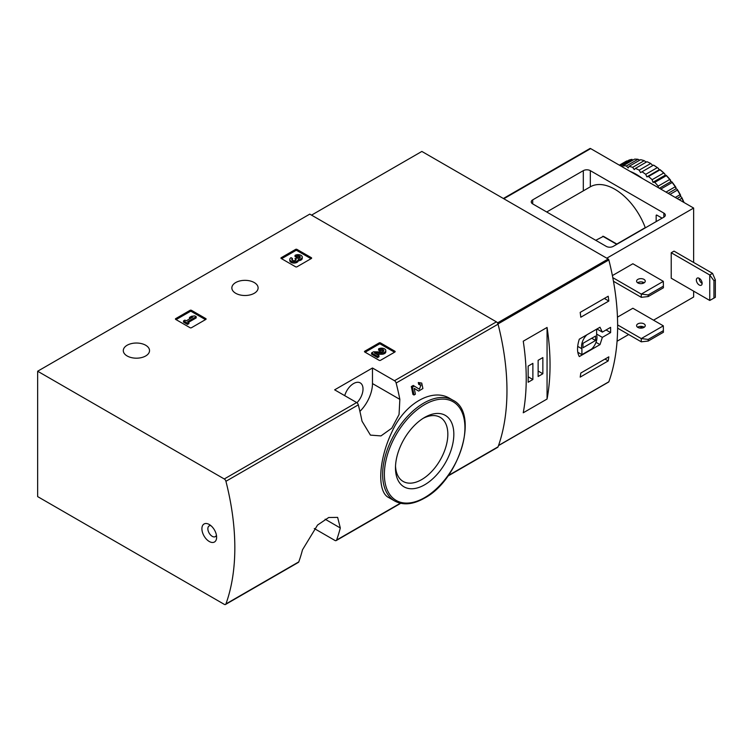 <?xml version="1.0" encoding="UTF-8"?>
<svg xmlns="http://www.w3.org/2000/svg" width="753" height="753" viewBox="0 0 753 753"><rect width="100%" height="100%" fill="white"/><g stroke="black" fill="none" stroke-linecap="round" stroke-linejoin="round"><path stroke-width="1.13" d="M314.283 528.521L334.944 540.447A2.475 1.431 -120 0 0 336.186 540.569A2.475 1.431 -120 0 0 336.6 540.042A230.314 132.97 -120 0 0 340.309 527.975L337.636 517.386L328.703 517.509L317.559 525.039L302.49 549.812A230.314 132.97 60 0 1 298.781 561.879A2.475 1.431 60 0 1 298.357 562.406L225.514 604.471A2.475 1.431 -120 0 0 225.928 603.944A230.314 132.97 -120 0 0 225.928 481.299A2.475 1.431 -120 0 0 224.272 478.974L37.65 371.229L309.784 214.116L496.406 321.86A2.475 1.431 -120 0 1 498.062 324.185A230.314 132.97 -120 0 1 498.062 446.83A2.475 1.431 -120 0 1 497.639 447.357L447.884 476.084M37.65 371.229L37.65 496.604L224.272 604.348A2.475 1.431 -120 0 0 225.514 604.471M414.216 388.369L417.491 390.402M413.99 395.014A231.802 133.827 60 0 0 412.399 387.183L411.307 386.553A230.314 132.97 60 0 1 412.908 394.393L413.99 395.014L415.383 394.214A231.802 133.827 -120 0 0 414.206 388.313L418.574 391.033M411.307 386.553L413.237 385.442L419.374 389.216L421.031 384.962L418.687 384.359A230.314 132.97 60 0 0 418.291 382.524L421.755 383.089M450.03 398.553C432.373 387.39 404.361 403.608 391.795 432.222C378.335 460.478 377.055 491.925 388.642 497.517L394.685 500.999A58.197 33.603 -60 0 1 394.685 433.794A58.197 33.603 -60 0 1 452.882 400.201L450.03 398.553M399.852 399.372A230.314 132.97 -120 0 0 396.144 383.023A2.475 1.431 -120 0 0 394.487 380.707L372.471 368.001L334.643 389.838L356.658 402.544A2.475 1.431 60 0 1 358.315 404.86A230.314 132.97 60 0 1 362.024 421.209L370.429 435.112L380.971 435.912L391.795 428.193L399.052 414.517L399.852 399.372L372.471 383.569L372.471 368.001M364.763 352.018A0.988 0.574 180 0 1 364.763 351.218L364.763 352.018L379.126 360.311A0.988 0.574 180 0 0 380.529 360.311L394.883 352.018A0.988 0.574 180 0 0 394.883 351.218L380.529 342.926L380.529 344.14A0.988 0.574 0 0 0 379.126 344.14L365.12 352.225M380.529 342.926A0.988 0.574 180 0 0 379.126 342.926L364.763 351.218M175.713 319.423A0.988 0.574 180 0 1 175.713 318.623L175.713 319.423L190.067 327.715A0.988 0.574 180 0 0 191.469 327.715L205.833 319.423A0.988 0.574 180 0 0 205.833 318.623L191.469 310.33L191.469 311.544A0.988 0.574 0 0 0 190.067 311.544L176.061 319.63M191.469 310.33A0.988 0.574 180 0 0 190.067 310.33L175.713 318.623M281.236 258.505A0.988 0.574 180 0 1 281.236 257.695L281.236 258.505L295.6 266.797A0.988 0.574 180 0 0 296.993 266.797L311.356 258.505A0.988 0.574 180 0 0 311.356 257.695L296.993 249.403L296.993 250.617A0.988 0.574 0 0 0 295.6 250.617L281.584 258.703M296.993 249.403A0.988 0.574 180 0 0 295.6 249.403L281.236 257.695M235.708 293.284A13.121 7.577 0 0 0 250.015 294.922A13.121 7.577 0 0 0 258.11 287.919A13.121 7.577 0 0 0 244.989 280.342A13.121 7.577 0 0 0 231.858 287.919A13.121 7.577 0 0 0 235.708 293.284M127.135 355.962A13.121 7.577 0 0 0 141.442 357.609A13.121 7.577 0 0 0 149.536 350.606A13.121 7.577 0 0 0 136.415 343.029A13.121 7.577 0 0 0 123.294 350.606A13.121 7.577 0 0 0 127.135 355.962M418.291 382.524L419.383 383.155A231.802 133.827 60 0 1 419.779 384.99M209.268 541.492A10.401 6.005 -120 0 0 216.619 537.247A10.401 6.005 -120 0 0 209.268 524.502A10.401 6.005 -120 0 0 201.908 528.747A10.401 6.005 -120 0 0 209.268 541.492M419.383 383.155L421.746 383.089L422.894 388.548L418.64 391.071M412.399 387.183L414.329 386.073M424.654 484.791A41.264 23.823 -60 0 1 395.476 467.952A41.264 23.823 -60 0 1 424.654 417.416A41.264 23.823 -60 0 1 453.833 434.255A41.264 23.823 -60 0 1 424.654 484.791M423.12 418.348A37.019 21.376 -60 0 1 440.166 417.313A37.019 21.376 -60 0 1 445.842 446.981A37.019 21.376 -60 0 1 421.661 479.605A37.019 21.376 -60 0 1 403.147 481.44A37.019 21.376 -60 0 1 395.523 466.145M359.906 411.392A26.75 15.446 120 0 0 372.471 383.569M344.733 395.654A13.375 7.718 -60 0 1 360.245 382.901A13.375 7.718 -60 0 1 356.941 402.733M210.944 525.698A6.193 3.577 -120 0 0 209.146 525.914A6.193 3.577 -120 0 0 208.195 530.874A6.193 3.577 -120 0 0 212.242 536.334A6.193 3.577 -120 0 0 215.339 536.635A6.193 3.577 -120 0 0 216.422 535.185M311.008 258.703L296.993 250.617M298.263 259.54A4.236 2.447 180 0 1 293.924 261.846A4.236 2.447 180 0 1 289.801 259.399L289.801 260.613A4.236 2.447 0 0 0 293.924 263.061A4.236 2.447 0 0 0 298.263 260.754A4.236 2.447 0 0 0 302.264 258.307L302.264 257.093A4.236 2.447 180 0 1 298.263 259.54L298.263 260.754M289.801 259.399A4.236 2.447 180 0 1 291.044 257.677L292.437 258.477L292.437 259.691A2.259 1.308 0 0 0 292.042 260.011M300.023 257.695A2.259 1.308 0 0 0 296.437 257.385L295.035 256.585L295.035 255.371L296.437 256.171A2.259 1.308 180 0 1 298.894 255.888A2.259 1.308 180 0 1 300.287 257.093A2.259 1.308 180 0 1 300.212 257.432A1.977 1.139 180 0 1 296.908 257.95L295.505 258.75A1.977 1.139 180 0 1 296.089 259.559A1.977 1.139 180 0 1 294.621 260.66A2.259 1.308 180 0 1 291.778 259.399A2.259 1.308 180 0 1 292.437 258.477M295.788 260.171A1.977 1.139 0 0 0 295.505 259.964L295.035 258.477M296.437 256.171L296.437 257.385M295.035 255.371A4.236 2.447 180 0 1 299.647 254.834A4.236 2.447 180 0 1 302.264 257.093M205.484 319.63L191.469 311.544M196.194 316.693L194.801 315.893L191.507 316.288L189.511 317.446L192.806 317.041L186.217 320.844L184.918 320.1L183.525 320.9L187.516 323.206L188.909 322.397L187.61 321.653L196.194 316.693L196.194 317.907L188.664 322.256M188.909 322.397L188.909 323.611L187.516 324.421L187.516 323.206M183.525 320.9L183.525 322.115L187.516 324.421M189.511 317.446L189.511 318.66L190.142 318.585M394.534 352.225L380.529 344.14M376.594 354.202L381.46 354.277A4.236 2.447 0 0 0 385.8 351.83L385.8 350.616A4.236 2.447 180 0 1 381.46 353.063L381.46 354.277M383.559 351.227A2.259 1.308 0 0 0 379.964 350.907L378.571 350.098L378.571 348.884L379.964 349.693A2.259 1.308 180 0 1 382.42 349.411A2.259 1.308 180 0 1 383.823 350.616A2.259 1.308 180 0 1 381.507 351.924L373.507 351.811L371.577 352.922L377.564 356.376L378.966 355.576L374.448 352.959L381.46 353.063M378.966 355.576L378.966 356.79L377.564 357.59L377.564 356.376M371.577 352.922L371.577 354.136L377.564 357.59M379.964 349.693L379.964 350.907M378.571 348.884A4.236 2.447 180 0 1 383.183 348.357A4.236 2.447 180 0 1 385.8 350.616M602.353 337.372L610.617 332.6A230.314 132.97 -120 0 0 610.617 327.348L602.353 332.111L599.99 327.235L579.302 339.179C576.958 346.568 576.958 352.366 579.302 356.564L599.99 344.62L602.353 337.372L596.621 334.059M608.415 382.044A0.988 0.574 -120 0 0 608.848 381.79A230.314 132.97 -120 0 0 608.848 259.945A0.988 0.574 -120 0 0 608.189 259.013L421.859 151.438L311.535 215.132M608.829 356.847A230.314 132.97 60 0 1 608.198 360.932L580.187 377.112A230.314 132.97 -120 0 0 580.808 373.027L608.829 356.847M580.187 312.401L608.198 296.23A230.314 132.97 60 0 1 608.829 301.04L580.808 317.211A230.314 132.97 -120 0 0 580.187 312.401M547.064 399.034A230.314 132.97 -120 0 0 547.064 327.451L547.064 399.034L523.25 412.785A230.314 132.97 60 0 0 523.25 341.203L547.064 327.451M610.617 332.6L606.061 329.974M602.353 332.111L596.941 328.986M599.99 344.62L596.009 342.323M577.786 352.272L581.909 354.654L591.566 349.081A10.9 6.288 120 0 0 596.621 335.019L596.621 329.174M586.964 334.746A10.9 6.288 120 0 0 581.909 348.808L581.909 354.654M577.692 346.371L581.909 348.808M582.963 347.773L595.567 340.497L595.567 336.045L582.963 343.33L582.963 347.773M591.717 338.276L595.567 340.497M604.979 359.068L608.198 360.932M604.348 298.452L608.829 301.04M528.154 382.251L532.879 379.521L532.879 363.351L528.154 366.08L528.154 382.251M538.131 376.491L542.857 373.761L542.857 357.581L538.131 360.311L538.131 376.491M538.131 371.031L542.857 373.761M528.154 376.792L532.879 379.521M648.22 294.931L641.274 294.094L663.337 281.349L663.402 287.787L648.22 296.55L648.22 294.931L663.402 286.168M613.469 281.274L641.274 297.322L648.22 296.55M641.274 297.322L641.274 294.094L612.801 277.65M663.337 281.349L632.868 263.757L612.396 275.579M648.22 339.424L641.274 338.577L663.337 325.842L663.402 332.271L648.22 341.043L648.22 339.424L663.402 330.652M617.62 328.157L641.274 341.815L648.22 341.043M641.274 341.815L641.274 338.577L617.629 324.929M663.337 325.842L632.868 308.25L617.46 317.145M613.253 246.372A4.951 2.861 180 0 1 606.25 246.372L532.7 203.903A4.951 2.861 180 0 1 531.251 201.889A4.951 2.861 180 0 1 532.7 199.865L583.311 170.649A4.951 2.861 180 0 1 590.314 170.649L663.864 213.108A4.951 2.861 180 0 1 665.313 215.132A4.951 2.861 180 0 1 663.864 217.156L613.253 246.372M693.635 262.449L693.635 208.054L590.663 148.605A1.487 0.857 -120 0 0 589.928 148.529L503.371 198.5M653.538 320.176L693.635 297.021L693.635 291.157M645.481 227.764L645.255 227.641A49.039 28.313 -120 0 0 590.314 186.819L590.314 170.649M661.906 218.285A0.988 0.574 -120 0 0 661.416 217.758L656.861 215.132A0.988 0.574 -120 0 0 656.164 215.537L656.164 221.598M693.635 208.054L606.777 258.204M642.507 326.538L639.871 328.063M628.67 334.53L617.074 341.231M712.545 273.367L709.75 274.986L709.75 300.456L671.224 278.215L671.224 252.744L674.02 251.126L712.545 273.367L715.35 279.909L713.948 280.718L709.75 274.986L671.224 252.744M595.745 240.311L603.454 236.329L617.046 244.179M616.829 244.047L645.255 227.641M643.994 279.382A4.33 2.504 180 0 1 645.255 281.151A4.33 2.504 180 0 1 642.582 283.457A4.33 2.504 180 0 1 637.857 282.921A4.33 2.504 180 0 1 636.596 281.151A4.33 2.504 180 0 1 639.269 278.836A4.33 2.504 180 0 1 643.994 279.382M644.229 282.77A4.33 2.504 0 0 0 637.622 282.77M643.994 323.865A4.33 2.504 180 0 1 645.255 325.635A4.33 2.504 180 0 1 642.582 327.95A4.33 2.504 180 0 1 637.857 327.404A4.33 2.504 180 0 1 636.596 325.635A4.33 2.504 180 0 1 639.269 323.319A4.33 2.504 180 0 1 643.994 323.865M644.229 327.254A4.33 2.504 0 0 0 637.622 327.254M709.75 300.456L713.948 298.103L713.948 280.718M699.236 278.318A4.085 2.363 60 0 1 701.909 281.923A4.085 2.363 60 0 1 701.278 285.199A4.085 2.363 60 0 1 699.236 284.992A4.085 2.363 60 0 1 696.572 281.396A4.085 2.363 60 0 1 697.193 278.121A4.085 2.363 60 0 1 699.236 278.318M699.151 278.271A4.085 2.363 -120 0 0 702.041 283.373A4.085 2.363 -120 0 0 702.125 283.42M713.948 298.103L715.35 297.294L715.35 279.909M643.1 282.224A6.09 3.52 -60 0 1 642.149 283.552M652.832 165.528L650.724 163.495A53.247 30.741 -120 0 0 646.987 161.716L635.428 168.39A53.247 30.741 -120 0 1 639.165 170.169L640.577 172.606L653.557 165.105A52.258 30.167 -120 0 1 658.527 168.484L657.275 167.655L645.716 174.329A53.247 30.741 -120 0 0 641.989 171.797M650.724 163.495L639.165 170.169M644.21 160.671L632.652 167.345A53.247 30.741 -120 0 0 629.028 166.375L640.587 159.702A53.247 30.741 -120 0 1 644.21 160.671L646.253 162.13M637.942 159.288L626.383 165.961A53.247 30.741 -120 0 0 622.985 165.829L634.544 159.156A53.247 30.741 -120 0 1 637.942 159.288L639.786 160.163M619.794 165.415L629.028 160.088A53.247 30.741 -120 0 1 632.096 159.372L620.707 165.952M619.38 165.18L625.508 161.641A53.247 30.741 -120 0 1 626.873 160.926L619.446 165.218M683.715 202.331A53.247 30.741 -120 0 0 681.86 198.237L679.244 199.743M684.035 202.51A52.258 30.167 -120 0 0 681.597 197.182L680.571 196.486L680.044 194.698L675.272 197.455M680.044 194.698A53.247 30.741 -120 0 0 677.399 190.104L669.972 194.387M680.665 195.347A52.258 30.167 -120 0 0 677.135 189.238L676.109 188.749L675.234 186.763L666 192.1M675.234 186.763A53.247 30.741 -120 0 0 672.165 182.508L660.776 189.078M676.025 187.516A52.258 30.167 -120 0 0 671.93 181.85L670.942 181.586L669.728 179.468L658.169 186.142A53.247 30.741 -120 0 0 654.771 182.348L666.33 175.675L665.219 175.204L664.786 173.877L663.675 173.03L652.117 179.703A53.247 30.741 -120 0 0 648.493 176.494L660.052 169.82L659.12 169.792L658.527 168.484M669.728 179.468A53.247 30.741 -120 0 0 666.33 175.675M663.675 173.03A53.247 30.741 -120 0 0 660.052 169.82M657.275 167.655A53.247 30.741 -120 0 0 653.538 165.123M681.86 198.237L681.597 197.182M677.399 190.104L677.135 189.238M672.165 182.508L671.93 181.85M670.669 180.287A52.258 30.167 -120 0 0 666.151 175.242M664.786 173.877A52.258 30.167 -120 0 0 659.967 169.604M642.563 178.565A52.004 30.026 -120 0 0 636.37 174.385A52.004 30.026 -120 0 0 630.176 171.42M658.169 186.142L658.499 187.77M652.117 179.703L652.964 182.282L654.771 182.348M645.716 174.329L646.865 176.87L648.493 176.494M632.652 167.345L634.29 169.613L635.428 168.39M626.383 165.961L628.19 167.975L629.028 166.375M622.656 167.072L622.985 165.829M659.12 169.792L646.865 176.87M665.219 175.204L652.964 182.282M670.942 181.586L659.364 188.269M676.109 188.749L668.156 193.342M680.571 196.486L677.088 198.5M336.6 540.042L400.361 503.23M448.242 475.585L498.062 446.83M396.144 383.023L498.062 324.185M225.928 481.299L358.315 404.86M225.928 603.944L298.781 561.879M394.487 380.707L496.406 321.86M224.272 478.974L356.658 402.544M424.654 497.611A56.964 32.887 -60 0 1 389.772 447.988A56.964 32.887 -60 0 1 459.537 407.712A56.964 32.887 -60 0 1 424.654 497.611M340.309 527.975L325.117 519.203M311.356 257.695L311.356 258.505M295.6 249.403L295.6 250.617M295.505 258.75L295.505 259.964M205.833 318.623L205.833 319.423M190.067 310.33L190.067 311.544M394.883 351.218L394.883 352.018M379.126 342.926L379.126 344.14M497.987 323.95L608.848 259.945M498.533 445.484L608.848 381.79M497.488 322.924L608.189 259.013M532.7 203.903L532.7 199.865M583.311 190.867L583.311 170.649M663.864 217.156L663.864 213.108M590.663 148.605L503.813 198.754M656.164 215.537L656.861 215.132M602.748 236.263L616.763 244.349M336.186 540.569L400.728 503.315M394.685 500.999C403.109 505.536 413.011 504.595 424.4 498.175C459.518 479.953 479.67 412.851 452.882 400.201M498.486 445.625L608.688 382.006M546.706 211.998L590.314 186.819"/></g></svg>
